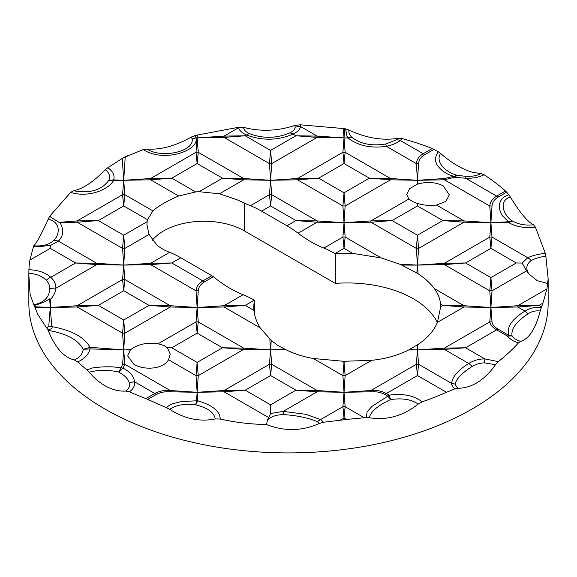 <?xml version="1.0" encoding="UTF-8"?>
<svg xmlns="http://www.w3.org/2000/svg" width="577" height="577" viewBox="0 0 577 577"><rect width="100%" height="100%" fill="white"/><g stroke="black" fill="none" stroke-linecap="round" stroke-linejoin="round"><path stroke-width="0.87" d="M191.29 137.037L192.141 138.891C194.615 151.224 161.921 159 147.02 149.046C160.795 149.977 175.552 145.967 191.29 137.037L197.341 135.04L238.676 127.257L244.021 127.459C260.768 131.765 277.725 131.087 294.897 125.433L300.249 124.812L343.38 128.541L344.022 137.896L348.032 137.968L344.022 137.896L344.657 128.714L345.616 128.895L346.9 136.237L348.032 137.773L351.92 137.405L348.032 137.968C357.978 145.692 370.773 148.491 386.424 146.349L416.349 163.63C416.717 159.562 418.996 156.259 423.193 153.72L432.26 148.484L438.275 151.787C434.293 157.478 434.632 162.779 439.313 167.683C442.927 171.823 447.781 174.694 453.883 176.295L444.362 178.517L417.459 180.298L417.171 184.236L417.734 184.056C426.966 181.503 435.419 182.08 443.093 185.787L449.324 194.81L445.819 201.517L436.479 205.03C430.024 205.866 423.684 205.347 417.459 203.465L412.981 201.748L408.819 199.036L406.742 194.521L409.526 188.729L417.171 184.236M125.808 391.062C118.927 391.494 111.96 389.699 104.899 385.681C99.258 382.407 94.044 377.906 89.255 372.158C98.703 369.763 108.505 369.734 118.674 372.064C124.632 375.223 128.217 378.916 129.428 383.15C130.02 386.143 128.815 388.783 125.808 391.062L129.479 391.826A259.65 149.905 180 0 0 145.916 398.606L154.787 393.485C159.101 391.112 164.25 390.117 170.244 390.514A10.386 0.649 95.1 0 1 170.244 391.805L197.139 392.295L196.505 400.813L181.034 401.599L172.646 403.756C170.229 404.628 168.195 405.963 166.544 407.759L169.775 409.345C175.935 405.011 184.568 403.489 195.668 404.78C207.734 407.867 214.24 412.591 215.192 418.96L220.255 419.01C219.88 411.127 212.386 405.061 197.781 400.813L197.139 392.295L224.042 391.805A10.386 0.649 -95.1 0 1 224.042 390.514L197.139 392.295L170.244 390.514L124.82 364.289L123.702 349.9L122.584 364.289L121.069 367.837C112.147 366.402 102.576 366.453 92.356 367.996L86.889 369.893L89.255 372.158M28.85 274.854L28.857 273.325C36.243 273.765 42.049 276.073 46.268 280.249C48.72 282.817 49.838 285.738 49.608 289.012C49.463 297.169 44.198 302.442 33.812 304.829L30.083 294.277L28.85 274.854L28.85 303.004A259.65 149.905 0 0 0 104.899 408.999A259.65 149.905 0 0 0 387.867 441.499A259.65 149.905 0 0 0 548.15 303.004L548.15 278.828L546.917 288.911L542.986 303.069A259.65 149.905 180 0 1 541.565 306.863L538.99 305.377L517.807 305.716L490.904 307.498L489.786 321.894L444.362 348.119L417.459 349.9L416.349 364.289L370.924 390.514L344.022 392.295L342.904 406.691L344.022 417.943L345.14 406.691L344.022 392.295L317.119 390.514L271.695 364.289L270.584 349.9L269.466 364.289L270.584 375.54L295.936 390.175L317.119 390.514A10.386 0.649 -84.9 0 1 317.119 391.805L344.022 392.295L345.14 375.627A10.386 7.782 180 0 0 342.904 375.627L344.022 392.295L370.924 391.805C376.233 391.437 380.899 392.331 384.924 394.495L387.794 396.154L371.985 406.388L367.08 411.827L366.359 417.553L369.28 417.705C370.759 411.581 377.834 405.544 390.514 399.594C402.277 397.863 411.488 399.363 418.152 404.109L422.184 401.83A259.65 149.905 180 0 0 446.475 392.288L455.109 388.775L457.72 388.292L454.979 384.159C456.595 378.577 462.3 372.692 472.094 366.51C475.78 364.152 479.949 362.947 484.615 362.897L495.528 364.707L498.312 361.628A259.65 149.905 180 0 0 518.514 342.868L520.649 341.375C516.718 340.199 513.855 338.382 512.073 335.922C510.876 329.07 516.163 321.706 527.948 313.845C531.655 311.385 535.744 310.448 540.209 311.025L541.565 306.863M440.547 153.417C451.394 162.858 461.91 169.111 472.101 172.155L481.016 173.641C476.84 175.696 471.82 176.612 465.964 176.396L457.215 175.264C446.598 172.747 434.856 162.411 440.547 153.417L438.275 151.787M506.649 192.191L508.871 194.817C496.487 198.51 498.377 210.122 502.625 215.928L508.597 221.784L490.904 222.693L492.015 206.025C492.239 202.455 494.265 199.491 498.088 197.132L506.649 192.191L505.495 191.001A259.65 149.905 180 0 0 484.125 174.752L481.016 173.641M510.349 196.93C519.754 212.48 527.472 221.77 533.501 224.792C525.661 225.701 518.694 224.467 512.592 221.099C504.623 216.526 497.201 201.452 510.349 196.93L508.871 194.817M535.398 227.107L545.323 253.375C538.211 254.082 532.369 255.539 527.789 257.746L492.015 237.089L490.904 222.693L508.597 222.571C516.408 226.927 525.344 228.442 535.398 227.107L533.501 224.792M547.732 283.523L537.295 280.71L528.864 273.931C525.532 268.63 526.296 264.201 531.157 260.638C535.117 258.453 540.022 256.96 545.856 256.152L545.323 253.375M545.856 256.152L548.15 278.828M540.209 311.025C535.586 328.76 529.066 338.879 520.649 341.375M495.528 364.707C484.428 380.279 471.827 388.148 457.72 388.292M418.152 404.109C402.84 416.104 386.547 420.64 369.28 417.705M366.359 417.553L346.597 419.429A259.65 149.905 180 0 1 340.026 420.251L344.022 417.943L346.597 419.429M364.202 417.698L345.14 406.691A10.386 9.081 -0 0 0 342.904 406.691L320.56 419.594L323.524 422.227L340.026 420.251M323.524 422.227L319.521 423.388C302.074 431.214 284.425 431.589 266.567 424.521C250.865 424.29 235.423 422.451 220.255 419.01M215.192 418.96C199.678 422.047 184.539 418.844 169.775 409.345M166.544 407.759L145.916 398.606M418.116 273.779L417.459 265.095L444.362 264.605A10.386 0.649 -95.1 0 1 444.362 263.314L417.459 265.095L416.868 273.029L418.116 273.779C425.04 278.417 430.435 283.35 434.308 288.572C437.9 293.296 439.984 298.46 440.568 304.079A93.474 53.964 180 0 1 440.72 306.589L437.481 322.312C433.76 330.96 427.211 338.396 417.835 344.62L408.538 349.987C397.777 355.425 385.479 358.872 371.653 360.322L346.121 361.202A93.474 53.964 180 0 1 341.772 361.115L313.217 358.483C303.336 356.73 294.357 353.867 286.293 349.886L278.006 345.609L271.24 340.38L260.198 327.873C256.606 322.002 254.522 316.182 253.938 310.404A93.474 53.964 180 0 1 253.779 307.238A93.474 53.964 180 0 1 254.544 300.357L254.233 300.177A103.86 59.965 -120 0 0 243.083 294.724A120.088 69.334 60 0 1 230.187 288.413A120.088 69.334 60 0 1 213.331 276.736A10.386 5.994 -120 0 0 211.874 275.719L180.796 257.775A103.86 59.965 -120 0 0 169.645 252.322L150.604 263.314L123.702 265.095L122.584 279.492L77.167 305.716L50.264 307.498L48.742 326.532L46.586 327.779L37.887 314.645L34.995 307.498L50.264 307.498L34.714 306.748L34.995 307.498M254.544 314.205L254.544 300.357M152.27 240.306A57.123 32.983 180 0 1 244.439 230.923L335.324 283.394A93.474 53.964 180 0 1 413.348 298.763A93.474 53.964 180 0 1 437.366 322.586M416.868 273.029L401.65 265.081L417.459 265.095L399.645 264.172L401.65 265.081M130.33 349.987L130.654 349.655C137.687 344.231 146.846 342.269 158.134 343.769L164.019 345.486L167.445 347.816L170.251 354.17L168.506 359.738C163.385 369.381 143.76 370.535 133.907 364.289L127.676 355.93L130.33 349.987L123.702 349.9L124.82 333.232A10.386 7.782 180 0 0 122.584 333.232L123.702 349.9L90.005 347.304C84.48 337.235 71.772 330.332 51.865 326.582C52.738 328.097 51.418 329.142 47.913 329.705L48.194 330.39C66.442 333.542 78.133 339.839 83.268 349.273C82.583 353.989 79.619 357.552 74.375 359.961L77.643 361.974C84.466 358.858 88.584 354.502 90.005 348.912L83.268 349.273L90.005 347.304L90.005 348.912L123.702 349.9L130.654 349.655M238.676 127.257L238.654 127.683A10.386 9.088 -3.5 0 1 243.992 128.339L244.021 127.459M196.945 135.126L197.139 137.896L224.042 137.405A10.386 0.649 84.9 0 1 224.042 136.114L245.232 135.775L246.552 135.011C241.842 132.84 239.21 130.395 238.654 127.683L224.042 136.114L197.139 137.896L196.029 152.292L150.604 178.517L123.702 180.298L122.584 194.687A10.386 9.081 -0 0 1 124.82 194.687L123.702 180.298L125.223 157.016L143.146 149.587C149.897 153.843 157.831 155.754 166.941 155.328C181.719 154.896 197.536 147.157 196.13 138.48L196.043 137.917L197.139 137.896L197.341 135.04M169.645 252.322A120.088 69.334 -120 0 1 163.652 249.675L157.341 245.672L149.039 234.442L146.919 224.604L147.142 221.683A57.123 32.983 180 0 1 147.546 219.707L152.869 210.886L124.82 194.687L123.702 205.939L122.584 194.687L77.167 220.919L58.991 222.369L50.264 216.829L50.264 215.589L70.646 192.379C87.062 197.796 108.079 190.561 113.633 180.377L123.702 180.298L113.633 179.894C115.011 175.545 113.07 171.484 107.827 167.719L105.317 169.753C109.341 172.833 110.503 176.353 108.808 180.312C101.653 190.215 89.897 193.692 73.539 190.756L70.646 192.379M243.083 294.724L224.042 305.716L245.232 305.377L224.042 307A10.386 0.649 -95.1 0 1 224.042 305.716L197.139 307.498L196.029 321.894L158.134 343.769M284.879 349.236L270.584 349.9L243.682 348.119L198.257 321.894L197.139 307.498L198.257 290.83C198.481 287.259 200.507 284.295 204.33 281.929A10.386 5.994 -120 0 0 202.873 280.92L211.874 275.719M298.078 233.195L317.119 222.203L344.022 222.693L342.904 237.089A10.386 9.081 0 0 1 345.14 237.089L344.022 222.693L370.924 222.203A10.386 0.649 -95.1 0 1 370.924 220.919L344.022 222.693L317.119 220.919L271.695 194.687L270.584 180.298L271.695 163.63A10.386 7.782 180 0 0 269.466 163.63L270.584 180.298L243.682 178.517A10.386 0.649 95.1 0 1 243.682 179.8L270.584 180.298L297.487 179.8A10.386 0.649 -95.1 0 1 297.487 178.517L270.584 180.298L269.466 194.687L250.425 205.686A103.86 59.965 60 0 1 261.576 211.139L286.928 225.773A103.86 59.965 60 0 1 298.078 233.195A120.088 69.334 -120 0 0 310.974 241.777A120.088 69.334 -120 0 0 323.87 248.081A103.86 59.965 60 0 1 335.021 253.541L335.324 253.714A93.474 53.964 180 0 1 352.735 253.368L381.289 257.962L399.645 264.172M250.425 205.686A120.088 69.334 60 0 1 244.439 203.039L236.938 199.721L219.455 193.785L243.682 179.8L222.491 178.178L199.058 191.708L219.455 193.785M344.022 137.896L342.904 152.292L344.022 163.536L369.374 178.178L390.564 178.517L345.14 152.292L344.022 137.896L317.119 136.114A10.386 0.649 95.1 0 1 317.119 137.405L344.022 137.896M317.501 421.801A10.386 7.479 117.9 0 1 320.56 419.594L305.875 414.322L283.242 411.365A10.386 1.601 90.3 0 1 283.595 414.596C297.227 415.483 308.529 417.885 317.501 421.801L319.521 423.388M492.015 206.025A10.386 7.782 180 0 0 489.786 206.025L490.904 222.693L489.786 237.089L490.904 248.341L516.256 262.975L522.113 263.047L527.789 257.746A10.386 7.061 66.3 0 1 531.157 260.638M86.889 369.893L77.643 361.974M74.375 359.961C63.831 357.509 55.103 347.65 48.194 330.39M47.913 329.705A259.65 149.905 180 0 1 46.586 327.779M34.714 306.748L34.223 305.493C39.763 303.971 44.905 301.771 49.665 298.893L50.264 307.498L50.841 299.074L49.665 298.893M33.812 304.829L34.223 305.493M33.704 245.809C36.899 242.607 41.739 233.707 48.208 219.109C62.085 222.383 59.265 235.943 53.351 240.861C48.785 244.799 42.244 246.451 33.704 245.809L29.86 260.119A259.65 149.905 0 0 0 28.922 269.719L28.857 273.325M50.264 216.829L49.521 216.671L48.208 219.109M49.521 216.671L50.264 215.589M73.539 190.756C82.742 188.939 93.337 181.935 105.317 169.753M107.827 167.719L122.266 158.386L123.702 180.298L150.604 179.8L178.661 196L195.632 191.939A57.123 32.983 180 0 1 199.058 191.708M127.438 155.74A259.65 149.905 180 0 0 123.738 157.463L122.266 158.386M147.02 149.046L143.146 149.587M344.657 128.714L343.38 128.541M345.616 128.895L348.847 129.969C365.991 138.033 382.363 140.81 397.971 138.3L402.198 138.552A259.65 149.905 180 0 1 432.26 148.484M335.324 283.394L335.324 253.714M152.869 210.886C158.675 205.801 167.265 200.832 178.661 196M402.198 138.552L400.287 140.492A10.386 6.967 -129.8 0 0 396.392 139.872L385.71 144.005C371.776 146.205 360.51 144.005 351.92 137.405C349.619 135.148 348.595 132.674 348.847 129.969M397.971 138.3L396.392 139.872M294.897 125.433L295.164 127.286A10.386 9.088 -178.5 0 1 300.574 126.558C300.069 129.342 297.566 131.859 293.051 134.109L295.936 135.775L317.119 137.405L271.695 163.63L270.584 150.409L245.232 135.775L224.042 137.405L269.466 163.63L270.584 150.409L295.936 135.775L317.119 136.114L300.574 126.558L300.249 124.812M295.164 127.286C294.998 129.356 293.145 131.253 289.604 132.991C276.534 138.444 263.249 138.711 249.733 133.785C246.076 132.176 244.165 130.359 243.992 128.339M195.632 191.939L171.787 178.178L197.139 163.536L196.029 152.292A10.386 9.081 180 0 1 198.257 152.292L197.139 163.536L222.491 178.178L243.682 178.517L198.257 152.292L197.139 137.896L196.043 137.867L194.795 135.631M192.141 138.891L196.043 137.917A10.386 8.352 165.1 0 0 195.935 137.932L192.141 138.891M123.738 157.463L125.223 157.016M147.142 221.683L123.702 235.214L122.584 248.427L123.702 265.095L96.799 263.314L58.356 241.121L50.264 245.622L50.264 248.341L29.86 260.119M50.264 245.622C45.367 245.333 38.479 247.836 33.524 246.083M51.865 326.582L48.742 326.532M129.428 383.15A10.386 8.46 -6.2 0 1 134.6 381.83C135.054 385.595 133.345 388.927 129.479 391.826M122.584 364.289A10.386 9.081 0 0 1 124.82 364.289L123.06 368.14C130.07 371.768 133.914 376.334 134.6 381.83L154.787 393.485A10.386 5.994 60 0 1 156.244 394.495C160.269 392.331 164.935 391.437 170.244 391.805M268.658 417.56L270.584 413.55L270.584 404.816L245.232 390.175L224.042 391.805L268.658 417.56L267.396 420.15L266.567 424.521M267.396 420.15C270.851 416.594 276.253 414.74 283.595 414.596M370.924 391.805A10.386 0.649 84.9 0 1 370.924 390.514C376.911 390.117 382.068 391.112 386.381 393.485L389.251 395.144L390.514 399.594L387.794 396.154A10.386 5.994 -60 0 1 389.251 395.144C402.962 393.305 413.94 395.533 422.184 401.83M518.514 342.868C513.516 341.375 509.823 339.11 507.421 336.059L496.631 329.835L465.552 347.78L444.362 349.402A10.386 0.649 84.9 0 1 444.362 348.119L465.552 347.78L484.839 358.916C478.867 358.908 473.508 360.437 468.769 363.496C458.131 370.052 452.418 376.68 451.632 383.373A10.386 9.059 -2.8 0 1 454.979 384.159M446.475 392.288L417.459 375.54L418.577 364.289L451.632 383.373C451.575 385.313 452.729 387.109 455.109 388.775M484.615 362.897A10.386 0.382 91.5 0 1 484.839 358.916L498.312 361.628M484.125 174.752C478.924 177.327 472.779 178.502 465.697 178.264A10.386 0.433 -88.3 0 1 465.964 176.396M51.779 326.532L50.264 307.498L77.167 307L122.584 333.232L123.702 320.011L124.82 333.232L170.244 307L197.139 307.498L224.042 307L260.198 327.873M269.841 339.117L270.584 349.9L271.24 340.38M167.445 347.816L171.787 347.78L197.139 333.138L196.029 321.894A10.386 9.081 180 0 1 198.257 321.894L197.139 333.138L222.491 347.78L243.682 349.402L286.293 349.886M313.217 358.483L342.904 375.627L344.022 362.414L345.14 375.627L371.653 360.322M408.538 349.987L417.459 349.9L409.338 349.597M417.128 345.104L417.459 349.9L417.835 344.62M437.481 322.312L464.002 307L490.904 307.498L464.002 305.716A10.386 0.649 95.1 0 1 464.002 307L442.811 305.377L464.002 305.716L434.308 288.572M516.256 262.975L490.904 277.616L489.786 290.83L490.904 307.498L492.015 290.83L490.904 277.616L465.552 262.975L444.362 264.605L489.786 290.83A10.386 7.782 -0 0 1 492.015 290.83L526.606 270.858L528.864 273.931M417.459 203.465L417.459 205.939L442.811 220.573L417.459 235.214L416.349 248.427L417.459 265.095L418.577 248.427L417.459 235.214L392.108 220.573L370.924 222.203L416.349 248.427A10.386 7.782 0 0 1 418.577 248.427L464.002 222.203A10.386 0.649 -84.9 0 0 464.002 220.919L436.479 205.03M381.289 257.962L345.14 237.089L344.022 248.341L352.735 253.368M53.351 240.861A10.386 8.453 -133.6 0 1 58.356 241.121C63.463 236.159 64.061 230.05 60.145 222.78L77.167 222.203A10.386 0.649 84.9 0 1 77.167 220.919L98.35 220.573L123.702 235.214L124.82 248.427L149.039 234.442M49.608 289.012A10.386 7.811 4.2 0 1 55.911 288.212L96.799 264.605L75.616 262.975L96.799 263.314A10.386 0.649 95.1 0 1 96.799 264.605L123.702 265.095L124.82 248.427A10.386 7.782 0 0 0 122.584 248.427L77.167 222.203L98.35 220.573L123.702 205.939L147.546 219.707M171.787 178.178L150.604 179.8A10.386 0.649 84.9 0 1 150.604 178.517L171.787 178.178M442.811 220.573L464.002 220.919L490.904 222.693L464.002 222.203L442.811 220.573M417.734 184.056L417.459 180.298L444.362 179.8A10.386 0.649 -95.1 0 1 444.362 178.517M344.022 222.693L345.14 206.025A10.386 7.782 180 0 0 342.904 206.025L344.022 222.693M418.577 163.63A10.386 7.782 -0 0 0 416.349 163.63L417.459 180.298L390.564 178.517A10.386 0.649 -84.9 0 1 390.564 179.8L369.374 178.178L344.022 192.812L318.67 178.178L344.022 163.536L345.14 152.292A10.386 9.081 180 0 0 342.904 152.292L297.487 178.517L318.67 178.178L297.487 179.8L342.904 206.025L344.022 192.812L345.14 206.025L390.564 179.8L417.459 180.298L418.577 163.63C418.801 160.06 420.828 157.088 424.65 154.73A10.386 5.994 -120 0 0 423.193 153.72L400.287 140.492C396.796 143.125 392.18 145.079 386.424 146.349A10.386 0.527 79.3 0 0 385.71 144.005M168.506 359.738L196.029 375.627L197.139 392.295L198.257 375.627A10.386 7.782 180 0 0 196.029 375.627L197.139 362.414L171.787 347.78M457.215 175.264L454.842 177.211L465.697 178.264L496.631 196.122C492.433 198.654 490.154 201.957 489.786 206.025L444.362 179.8L454.842 177.211L453.883 176.295L457.215 175.264M289.604 132.991A10.386 5.568 63.3 0 1 293.051 134.109C277.862 140.564 262.362 140.867 246.552 135.011A10.386 5.215 -65.7 0 1 249.733 133.785M108.808 180.312L113.633 179.894L113.633 180.377L108.808 180.312M60.145 222.78L58.991 222.369M28.922 269.719C38.327 270.094 45.612 272.625 50.783 277.313A10.386 7.104 131.5 0 0 46.268 280.249M50.841 299.074C53.755 295.813 55.442 292.193 55.911 288.212C55.897 283.985 54.188 280.357 50.783 277.313L75.616 262.975L50.264 248.341M123.06 368.14L118.674 372.064L121.069 367.837L123.06 368.14M195.668 404.78L196.505 400.813L197.781 400.813L195.668 404.78M270.584 413.55L283.242 411.365L317.119 391.805L295.936 390.175L270.584 404.816M384.924 394.495A10.386 5.994 120 0 1 386.381 393.485L417.459 375.54L416.349 364.289A10.386 9.081 180 0 1 418.577 364.289L417.459 349.9L444.362 349.402L468.769 363.496A10.386 4.63 56 0 1 472.094 366.51M527.948 313.845A10.386 4.551 -123.4 0 0 524.955 311.133C511.734 319.232 506.375 327.318 508.885 335.388L498.088 329.157A10.386 5.994 120 0 0 496.631 329.835C492.433 327.39 490.154 324.75 489.786 321.894A10.386 9.081 180 0 1 492.015 321.894L490.904 307.498L517.807 307A10.386 0.649 -95.1 0 1 517.807 305.716L546.917 288.911M512.073 335.922L507.421 336.059A10.386 5.994 -60 0 1 508.885 335.388L512.073 335.922M542.986 303.069L538.99 305.377L517.807 307L524.955 311.133C529.679 308.089 535.124 306.899 541.291 307.548M526.606 270.858L522.113 263.047M512.592 221.099L508.597 222.571L508.597 221.784L512.592 221.099M492.015 237.089A10.386 9.081 180 0 0 489.786 237.089L444.362 263.314L465.552 262.975L490.904 248.341L492.015 237.089M180.796 257.775L171.787 262.975L150.604 263.314A10.386 0.649 84.9 0 0 150.604 264.605L123.702 265.095L124.82 279.492A10.386 9.081 180 0 0 122.584 279.492L123.702 290.736L98.35 305.377L77.167 307A10.386 0.649 -95.1 0 1 77.167 305.716L98.35 305.377L123.702 320.011L149.054 305.377L170.244 305.716L124.82 279.492L123.702 290.736L149.054 305.377L170.244 307A10.386 0.649 -84.9 0 0 170.244 305.716L197.139 307.498L196.029 290.83C196.396 286.762 198.676 283.458 202.873 280.92L171.787 262.975L150.604 264.605L196.029 290.83A10.386 7.782 -0 0 1 198.257 290.83M243.682 349.402A10.386 0.649 -84.9 0 0 243.682 348.119L222.491 347.78L197.139 362.414L198.257 375.627L243.682 349.402M271.695 364.289A10.386 9.081 180 0 0 269.466 364.289L224.042 390.514L245.232 390.175L270.584 375.54L271.695 364.289M323.87 248.081L342.904 237.089L344.022 248.341L335.021 253.541M286.928 225.773L295.936 220.573L317.119 222.203A10.386 0.649 -84.9 0 0 317.119 220.919L295.936 220.573L270.584 205.939L271.695 194.687A10.386 9.081 180 0 0 269.466 194.687L270.584 205.939L261.576 211.139M408.819 199.036L370.924 220.919L392.108 220.573L417.459 205.939M498.088 329.157C494.265 326.892 492.239 324.476 492.015 321.894M348.703 137.6A10.386 5.994 120 0 0 348.032 137.968M244.439 230.923L244.439 203.039M424.65 154.73L434.005 149.328M147.683 399.435L156.244 394.495M505.495 191.001L496.631 196.122A10.386 5.994 -120 0 1 498.088 197.132M204.33 281.929L213.331 276.736M254.233 300.177L245.232 305.377L253.938 310.404M346.121 361.202L344.022 362.414L341.772 361.115M440.568 304.079L442.811 305.377L440.72 306.589M146.919 224.604L146.919 225.037"/></g></svg>
